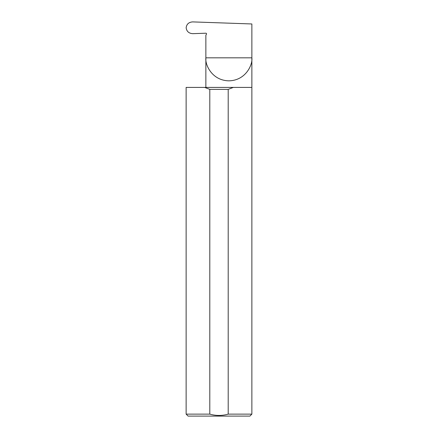 <?xml version="1.0" encoding="UTF-8"?>
<svg xmlns="http://www.w3.org/2000/svg" width="438" height="438" viewBox="0 0 438 438"><rect width="100%" height="100%" fill="white"/><g stroke="black" fill="none" stroke-linecap="round" stroke-linejoin="round"><path stroke-width="0.66" d="M251.866 414.129L228.203 414.129C222.088 415.87 215.95 415.87 209.797 414.129L186.134 414.129L188.105 416.1L249.895 416.1L251.866 414.129L251.866 57.827L205.865 57.827L205.865 35.221L206.457 34.197A0.657 0.657 0 0 0 205.865 33.211L192.753 33.666C188.871 33.408 186.67 31.437 186.145 27.758C186.659 24.101 188.838 22.152 192.687 21.9L251.866 23.964L251.866 57.827C252.792 64.556 245.893 80.515 228.866 80.827C211.844 80.515 204.94 64.556 205.865 57.827L205.865 87.408M209.797 414.129L209.797 89.379L204.672 87.408L251.866 87.408M233.328 87.408L228.203 89.379L228.203 414.129M186.134 414.129L186.134 87.408L204.672 87.408M209.797 89.379L228.203 89.379"/></g></svg>

